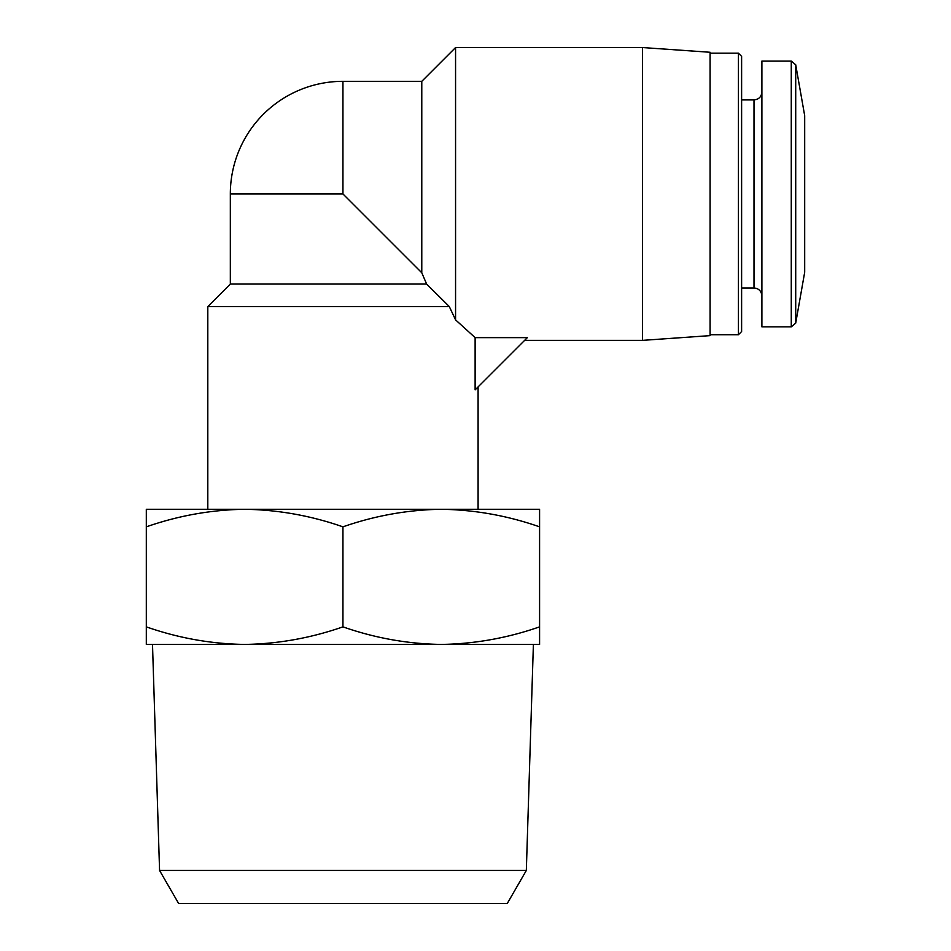 <?xml version="1.0" encoding="UTF-8"?>
<svg xmlns="http://www.w3.org/2000/svg" width="951" height="951" viewBox="0 0 951 951"><rect width="100%" height="100%" fill="white"/><g stroke="black" fill="none" stroke-linecap="round" stroke-linejoin="round"><path stroke-width="1.43" d="M421.78 272.782L342.942 193.956L342.942 81.334L421.78 81.334L421.78 272.782L426.63 284.052L230.332 284.052L207.805 306.567L207.805 509.284M449.3 306.567L455.565 319.869L449.3 306.567L426.63 284.052L449.3 306.567L207.805 306.567M539.586 526.842L539.586 509.284L441.264 509.284C407.848 509.795 375.074 515.644 342.942 526.842C310.846 515.632 278.072 509.784 244.633 509.284L244.621 509.284C211.217 509.795 178.443 515.644 146.311 526.842L146.311 509.284L441.264 509.284C474.704 509.784 507.477 515.632 539.586 526.842L539.586 644.433L441.264 644.433C474.68 643.922 507.454 638.062 539.586 626.864M478.091 386.902L478.091 509.284M475.12 337.629L475.12 389.862L527.365 337.629L475.12 337.629L455.565 319.869L455.565 47.55L642.507 47.55L642.507 340.363L524.631 340.363M244.633 644.433L146.311 644.433L146.311 626.864C178.419 638.085 211.193 643.934 244.633 644.433C278.049 643.922 310.822 638.062 342.942 626.864C375.051 638.085 407.824 643.934 441.264 644.433L152.505 644.433L159.566 870.462L526.331 870.462L533.392 644.433L441.264 644.433M146.311 526.842L146.311 626.864M342.942 526.842L342.942 626.864M526.331 870.462L507.287 903.45L178.61 903.45L159.566 870.462M642.507 47.55L710.088 52.269L710.088 335.632L642.507 340.363M710.088 53.185L738.428 53.185L738.428 334.728L710.088 334.728M738.428 53.185L741.614 56.371L741.614 331.542L738.428 334.728M741.614 99.914L754 99.914L754 287.987C758.755 288.415 761.382 291.042 761.894 295.868M761.894 92.033C761.418 96.824 758.791 99.451 754 99.914M791.268 61.066L761.894 61.066L761.894 326.847L791.268 326.847L795.714 323.126L795.714 64.787L791.268 61.066L791.268 326.847M795.714 64.787L804.689 115.689L804.689 272.224L795.714 323.126M342.942 193.956L230.332 193.956L230.332 284.052M421.78 81.334L455.565 47.55M342.942 81.334A112.622 112.622 0 0 0 230.332 193.956M741.614 287.987L754 287.987"/></g></svg>
